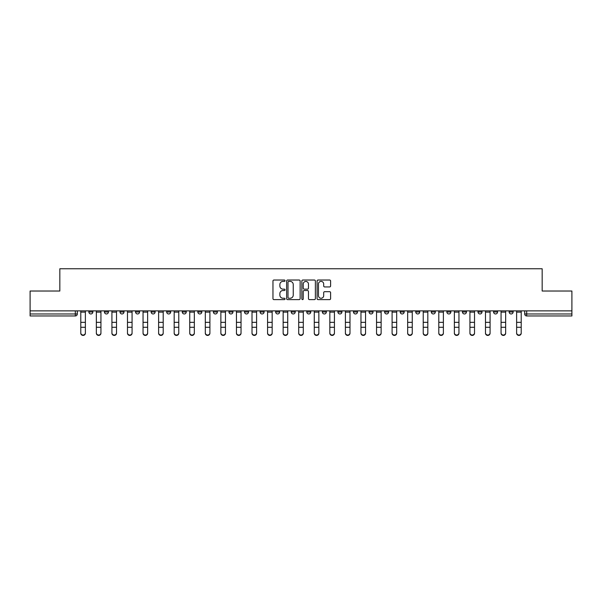 <?xml version="1.0" encoding="UTF-8"?>
<svg xmlns="http://www.w3.org/2000/svg" width="602" height="602" viewBox="0 0 602 602"><rect width="100%" height="100%" fill="white"/><g stroke="black" fill="none" stroke-linecap="round" stroke-linejoin="round"><path stroke-width="0.9" d="M285.039 280.713A0.685 0.685 0 0 0 284.347 280.028L273.948 280.028A0.978 0.978 0 0 0 272.962 281.006L272.962 298.637A0.978 0.978 0 0 0 273.948 299.615L284.347 299.615A0.685 0.685 0 0 0 285.039 298.931A0.685 0.685 0 0 0 284.347 298.246L283 298.246A3.13 3.13 0 0 1 279.87 295.108L279.87 293.641A3.13 3.13 0 0 1 283 290.51L284.347 290.51A0.685 0.685 0 0 0 285.039 289.825A0.685 0.685 0 0 0 284.347 289.141L283 289.141A3.13 3.13 0 0 1 279.87 286.003L279.87 284.535A3.13 3.13 0 0 1 283 281.397L284.347 281.397A0.685 0.685 0 0 0 285.039 280.713M509.142 310.873L509.142 311.971L513.13 311.971A1.994 1.994 0 0 1 511.136 313.966A1.994 1.994 0 0 1 509.142 311.971L509.142 310.873M493.572 310.873L493.572 311.971L497.568 311.971A1.994 1.994 0 0 1 495.566 313.966A1.994 1.994 0 0 1 493.572 311.971L493.572 310.873M400.179 310.873L400.179 311.971L404.168 311.971A1.994 1.994 0 0 1 402.174 313.966A1.994 1.994 0 0 1 400.179 311.971L400.179 310.873M384.618 310.873L384.618 311.971L388.606 311.971A1.994 1.994 0 0 1 386.612 313.966A1.994 1.994 0 0 1 384.618 311.971L384.618 310.873M369.049 310.873L369.049 311.971L373.037 311.971A1.994 1.994 0 0 1 371.043 313.966A1.994 1.994 0 0 1 369.049 311.971L369.049 310.873M337.918 310.873L337.918 311.971L341.906 311.971A1.994 1.994 0 0 1 339.912 313.966A1.994 1.994 0 0 1 337.918 311.971L337.918 310.873M306.787 311.971L306.787 310.873L306.787 311.971A1.994 1.994 0 0 0 308.781 313.966A1.994 1.994 0 0 1 306.787 311.971L310.775 311.971A1.994 1.994 0 0 1 308.781 313.966A1.994 1.994 0 0 0 310.775 311.971L310.775 310.873L310.775 311.971M291.225 311.971L291.225 310.873L291.225 311.971A1.994 1.994 0 0 0 293.219 313.966A1.994 1.994 0 0 1 291.225 311.971L295.213 311.971A1.994 1.994 0 0 1 293.219 313.966M275.656 311.971L275.656 310.873L275.656 311.971A1.994 1.994 0 0 0 277.65 313.966A1.994 1.994 0 0 1 275.656 311.971L279.644 311.971A1.994 1.994 0 0 1 277.65 313.966A1.994 1.994 0 0 0 279.644 311.971L279.644 310.873L279.644 311.971M260.094 310.873L260.094 311.971L264.082 311.971A1.994 1.994 0 0 1 262.088 313.966A1.994 1.994 0 0 1 260.094 311.971L260.094 310.873M244.525 310.873L244.525 311.971L248.513 311.971A1.994 1.994 0 0 1 246.519 313.966A1.994 1.994 0 0 1 244.525 311.971L244.525 310.873M228.963 310.873L228.963 311.971L232.951 311.971A1.994 1.994 0 0 1 230.957 313.966A1.994 1.994 0 0 1 228.963 311.971L228.963 310.873M213.394 311.971L213.394 310.873L213.394 311.971A1.994 1.994 0 0 0 215.388 313.966A1.994 1.994 0 0 1 213.394 311.971L217.382 311.971A1.994 1.994 0 0 1 215.388 313.966M182.263 311.971L182.263 310.873L182.263 311.971A1.994 1.994 0 0 0 184.257 313.966A1.994 1.994 0 0 1 182.263 311.971L186.251 311.971A1.994 1.994 0 0 1 184.257 313.966A1.994 1.994 0 0 0 186.251 311.971L186.251 310.873L186.251 311.971M166.694 311.971L166.694 310.873L166.694 311.971A1.994 1.994 0 0 0 168.695 313.966A1.994 1.994 0 0 1 166.694 311.971L170.69 311.971A1.994 1.994 0 0 1 168.695 313.966A1.994 1.994 0 0 0 170.69 311.971L170.69 310.873L170.69 311.971M151.132 311.971L151.132 310.873L151.132 311.971A1.994 1.994 0 0 0 153.126 313.966A1.994 1.994 0 0 1 151.132 311.971L155.12 311.971A1.994 1.994 0 0 1 153.126 313.966A1.994 1.994 0 0 0 155.12 311.971L155.12 310.873L155.12 311.971M135.563 311.971L135.563 310.873L135.563 311.971A1.994 1.994 0 0 0 137.565 313.966A1.994 1.994 0 0 1 135.563 311.971L139.559 311.971A1.994 1.994 0 0 1 137.565 313.966M120.001 311.971L120.001 310.873L120.001 311.971A1.994 1.994 0 0 0 121.995 313.966A1.994 1.994 0 0 1 120.001 311.971L123.989 311.971A1.994 1.994 0 0 1 121.995 313.966A1.994 1.994 0 0 0 123.989 311.971L123.989 310.873L123.989 311.971M104.432 311.971L104.432 310.873L104.432 311.971A1.994 1.994 0 0 0 106.434 313.966A1.994 1.994 0 0 1 104.432 311.971L108.428 311.971A1.994 1.994 0 0 1 106.434 313.966A1.994 1.994 0 0 0 108.428 311.971L108.428 310.873L108.428 311.971M329.625 286.936A0.978 0.978 0 0 0 330.603 285.958L330.603 281.006A0.978 0.978 0 0 0 329.625 280.028L318.067 280.028A0.978 0.978 0 0 0 317.088 281.006L317.088 298.637A0.978 0.978 0 0 0 318.067 299.615L329.625 299.615A0.978 0.978 0 0 0 330.603 298.637L330.603 292.662A0.978 0.978 0 0 0 329.625 291.684L324.674 291.684A0.978 0.978 0 0 0 323.695 292.662L323.695 295.627A2.619 2.619 0 0 1 321.077 298.246A2.619 2.619 0 0 1 318.458 295.627L318.458 284.016A2.619 2.619 0 0 1 321.077 281.397A2.619 2.619 0 0 1 323.695 284.016L323.695 285.958A0.978 0.978 0 0 0 324.674 286.936L329.625 286.936M30.1 310.873L30.1 291.022L59.831 291.022L59.831 268.77L542.169 268.77L542.169 291.022L571.9 291.022L571.9 310.873L30.1 310.873L30.1 313.966L77.297 313.966L77.297 310.873L77.297 313.966A1.994 1.994 0 0 1 75.303 315.967L30.1 315.967L30.1 313.966M300.142 281.006A0.978 0.978 0 0 0 299.164 280.028L287.605 280.028A0.978 0.978 0 0 0 286.627 281.006L286.627 298.637A0.978 0.978 0 0 0 287.605 299.615L299.164 299.615A0.978 0.978 0 0 0 300.142 298.637L300.142 281.006M302.836 280.028L314.394 280.028A0.978 0.978 0 0 1 315.373 281.006L315.373 298.637A0.978 0.978 0 0 1 314.394 299.615L309.451 299.615A0.978 0.978 0 0 1 308.465 298.637L308.465 291.488A0.978 0.978 0 0 0 307.487 290.51L304.206 290.51A0.978 0.978 0 0 0 303.227 291.488L303.227 298.931A0.685 0.685 0 0 1 302.543 299.615A0.685 0.685 0 0 1 301.858 298.931L301.858 281.006A0.978 0.978 0 0 1 302.836 280.028M524.703 310.873L524.703 313.966L571.9 313.966L571.9 315.967L526.697 315.967A1.994 1.994 0 0 1 524.703 313.966L524.703 310.873M571.9 310.873L571.9 313.966M513.13 310.873L513.13 311.971M497.568 310.873L497.568 311.971L497.568 310.873M481.999 310.873L481.999 311.971A1.994 1.994 0 0 1 480.005 313.966A1.994 1.994 0 0 1 478.011 311.971L481.999 311.971M478.011 310.873L478.011 311.971M466.437 310.873L466.437 311.971A1.994 1.994 0 0 1 464.435 313.966A1.994 1.994 0 0 1 462.441 311.971L466.437 311.971M462.441 310.873L462.441 311.971M450.868 310.873L450.868 311.971A1.994 1.994 0 0 1 448.874 313.966A1.994 1.994 0 0 1 446.88 311.971L450.868 311.971M446.88 310.873L446.88 311.971M435.306 310.873L435.306 311.971A1.994 1.994 0 0 1 433.305 313.966A1.994 1.994 0 0 1 431.31 311.971L435.306 311.971M431.31 310.873L431.31 311.971M419.737 310.873L419.737 311.971A1.994 1.994 0 0 1 417.743 313.966A1.994 1.994 0 0 1 415.749 311.971L419.737 311.971M415.749 310.873L415.749 311.971M404.168 310.873L404.168 311.971A1.994 1.994 0 0 1 402.174 313.966M388.606 310.873L388.606 311.971M373.037 311.971L373.037 310.873L373.037 311.971A1.994 1.994 0 0 1 371.043 313.966M357.475 310.873L357.475 311.971A1.994 1.994 0 0 1 355.481 313.966A1.994 1.994 0 0 1 353.487 311.971A1.994 1.994 0 0 0 355.481 313.966A1.994 1.994 0 0 0 357.475 311.971L353.487 311.971L353.487 310.873M341.906 311.971L341.906 310.873L341.906 311.971A1.994 1.994 0 0 1 339.912 313.966M326.344 310.873L326.344 311.971A1.994 1.994 0 0 1 324.35 313.966A1.994 1.994 0 0 1 322.356 311.971A1.994 1.994 0 0 0 324.35 313.966M322.356 310.873L322.356 311.971L326.344 311.971M295.213 310.873L295.213 311.971L295.213 310.873M264.082 311.971L264.082 310.873L264.082 311.971A1.994 1.994 0 0 1 262.088 313.966M248.513 311.971L248.513 310.873L248.513 311.971A1.994 1.994 0 0 1 246.519 313.966M232.951 311.971L232.951 310.873L232.951 311.971A1.994 1.994 0 0 1 230.957 313.966M217.382 310.873L217.382 311.971L217.382 310.873M201.82 311.971L201.82 310.873L201.82 311.971A1.994 1.994 0 0 1 199.826 313.966A1.994 1.994 0 0 1 197.832 311.971L201.82 311.971A1.994 1.994 0 0 1 199.826 313.966M197.832 310.873L197.832 311.971M139.559 310.873L139.559 311.971L139.559 310.873M92.858 310.873L92.858 311.971A1.994 1.994 0 0 1 90.864 313.966A1.994 1.994 0 0 1 88.87 311.971A1.994 1.994 0 0 0 90.864 313.966A1.994 1.994 0 0 0 92.858 311.971L92.858 310.873M88.87 310.873L88.87 311.971L92.858 311.971M75.303 310.873L75.303 315.967A1.994 1.994 0 0 0 77.297 313.966M288.682 281.397A0.685 0.685 0 0 0 287.997 282.082L287.997 297.561A0.685 0.685 0 0 0 288.682 298.246L290.104 298.246A3.13 3.13 0 0 0 293.242 295.108L293.242 284.535A3.13 3.13 0 0 0 290.104 281.397L288.682 281.397M308.465 284.069A2.619 2.619 0 0 0 305.846 281.45A2.619 2.619 0 0 0 303.227 284.069L303.227 288.155A0.978 0.978 0 0 0 304.206 289.141L307.487 289.141A0.978 0.978 0 0 0 308.465 288.155L308.465 284.069M80.788 333.23L80.788 332.846A2.295 2.19 0 0 0 83.084 335.036A2.295 2.19 0 0 0 85.379 332.846L85.379 333.23A2.295 2.19 180 0 1 83.084 335.419A2.295 2.19 180 0 1 80.788 333.23L80.788 327.669M80.788 310.873L80.788 332.846M85.379 310.873L85.379 332.846M96.35 333.23L96.35 332.846A2.295 2.19 0 0 0 98.645 335.036A2.295 2.19 0 0 0 100.94 332.846L100.94 333.23A2.295 2.19 180 0 1 98.645 335.419A2.295 2.19 180 0 1 96.35 333.23L96.35 327.669M111.919 333.23L111.919 332.846A2.295 2.19 0 0 0 114.214 335.036A2.295 2.19 0 0 0 116.51 332.846L116.51 333.23A2.295 2.19 180 0 1 114.214 335.419A2.295 2.19 180 0 1 111.919 333.23L111.919 327.669M96.35 310.873L96.35 332.846M100.94 310.873L100.94 332.846M111.919 310.873L111.919 332.846M116.51 310.873L116.51 332.846M127.481 333.23L127.481 332.846A2.295 2.19 0 0 0 129.776 335.036A2.295 2.19 0 0 0 132.071 332.846L132.071 333.23A2.295 2.19 180 0 1 129.776 335.419A2.295 2.19 180 0 1 127.481 333.23L127.481 327.669M143.05 333.23L143.05 332.846A2.295 2.19 0 0 0 145.345 335.036A2.295 2.19 0 0 0 147.64 332.846L147.64 333.23A2.295 2.19 180 0 1 145.345 335.419A2.295 2.19 180 0 1 143.05 333.23L143.05 327.669M158.612 333.23L158.612 332.846A2.295 2.19 0 0 0 160.907 335.036A2.295 2.19 0 0 0 163.202 332.846L163.202 333.23A2.295 2.19 180 0 1 160.907 335.419A2.295 2.19 180 0 1 158.612 333.23L158.612 327.669M127.481 310.873L127.481 332.846M132.071 310.873L132.071 332.846M143.05 310.873L143.05 332.846M147.64 310.873L147.64 332.846M158.612 310.873L158.612 332.846M163.202 310.873L163.202 332.846M174.181 333.23L174.181 332.846A2.295 2.19 0 0 0 176.476 335.036A2.295 2.19 0 0 0 178.771 332.846L178.771 333.23A2.295 2.19 180 0 1 176.476 335.419A2.295 2.19 180 0 1 174.181 333.23L174.181 327.669M174.181 310.873L174.181 332.846M178.771 310.873L178.771 332.846M189.743 333.23L189.743 332.846A2.295 2.19 0 0 0 192.038 335.036A2.295 2.19 0 0 0 194.333 332.846L194.333 333.23A2.295 2.19 180 0 1 192.038 335.419A2.295 2.19 180 0 1 189.743 333.23L189.743 327.669M189.743 310.873L189.743 332.846M194.333 310.873L194.333 332.846M205.312 333.23L205.312 332.846A2.295 2.19 0 0 0 207.607 335.036A2.295 2.19 0 0 0 209.902 332.846L209.902 333.23A2.295 2.19 180 0 1 207.607 335.419A2.295 2.19 180 0 1 205.312 333.23L205.312 327.669M205.312 310.873L205.312 332.846M209.902 310.873L209.902 332.846M220.874 333.23L220.874 332.846A2.295 2.19 0 0 0 223.169 335.036A2.295 2.19 0 0 0 225.464 332.846L225.464 333.23A2.295 2.19 180 0 1 223.169 335.419A2.295 2.19 180 0 1 220.874 333.23L220.874 327.669M220.874 310.873L220.874 332.846M225.464 310.873L225.464 332.846M236.443 333.23L236.443 332.846A2.295 2.19 0 0 0 238.738 335.036A2.295 2.19 0 0 0 241.033 332.846L241.033 333.23A2.295 2.19 180 0 1 238.738 335.419A2.295 2.19 180 0 1 236.443 333.23L236.443 327.669M236.443 310.873L236.443 332.846M241.033 310.873L241.033 332.846M252.012 333.23L252.012 332.846A2.295 2.19 0 0 0 254.3 335.036A2.295 2.19 0 0 0 256.595 332.846L256.595 333.23A2.295 2.19 180 0 1 254.3 335.419A2.295 2.19 180 0 1 252.012 333.23L252.012 327.669M252.012 310.873L252.012 332.846M256.595 310.873L256.595 332.846M267.574 333.23L267.574 332.846A2.295 2.19 0 0 0 269.869 335.036A2.295 2.19 0 0 0 272.164 332.846L272.164 333.23A2.295 2.19 180 0 1 269.869 335.419A2.295 2.19 180 0 1 267.574 333.23L267.574 327.669M267.574 310.873L267.574 332.846M272.164 310.873L272.164 332.846M283.143 333.23L283.143 332.846A2.295 2.19 0 0 0 285.431 335.036A2.295 2.19 0 0 0 287.726 332.846L287.726 333.23A2.295 2.19 180 0 1 285.431 335.419A2.295 2.19 180 0 1 283.143 333.23L283.143 327.669M283.143 310.873L283.143 332.846M287.726 310.873L287.726 332.846M298.705 333.23L298.705 332.846A2.295 2.19 0 0 0 301 335.036A2.295 2.19 0 0 0 303.295 332.846L303.295 333.23A2.295 2.19 180 0 1 301 335.419A2.295 2.19 180 0 1 298.705 333.23L298.705 327.669M298.705 310.873L298.705 332.846M303.295 310.873L303.295 332.846M314.274 333.23L314.274 332.846A2.295 2.19 0 0 0 316.569 335.036A2.295 2.19 0 0 0 318.857 332.846L318.857 333.23A2.295 2.19 180 0 1 316.569 335.419A2.295 2.19 180 0 1 314.274 333.23L314.274 327.669M314.274 310.873L314.274 332.846M318.857 310.873L318.857 332.846M329.836 333.23L329.836 332.846A2.295 2.19 0 0 0 332.131 335.036A2.295 2.19 0 0 0 334.426 332.846L334.426 333.23A2.295 2.19 180 0 1 332.131 335.419A2.295 2.19 180 0 1 329.836 333.23L329.836 327.669M329.836 310.873L329.836 332.846M334.426 310.873L334.426 332.846M345.405 333.23L345.405 332.846A2.295 2.19 0 0 0 347.7 335.036A2.295 2.19 0 0 0 349.988 332.846L349.988 333.23A2.295 2.19 180 0 1 347.7 335.419A2.295 2.19 180 0 1 345.405 333.23L345.405 327.669M345.405 310.873L345.405 332.846M349.988 310.873L349.988 332.846M360.967 333.23L360.967 332.846A2.295 2.19 0 0 0 363.262 335.036A2.295 2.19 0 0 0 365.557 332.846L365.557 333.23A2.295 2.19 180 0 1 363.262 335.419A2.295 2.19 180 0 1 360.967 333.23L360.967 327.669M360.967 310.873L360.967 332.846M365.557 310.873L365.557 332.846M376.536 333.23L376.536 332.846A2.295 2.19 0 0 0 378.831 335.036A2.295 2.19 0 0 0 381.126 332.846L381.126 333.23A2.295 2.19 180 0 1 378.831 335.419A2.295 2.19 180 0 1 376.536 333.23L376.536 327.669M376.536 310.873L376.536 332.846M381.126 310.873L381.126 332.846M392.098 333.23L392.098 332.846A2.295 2.19 0 0 0 394.393 335.036A2.295 2.19 0 0 0 396.688 332.846L396.688 333.23A2.295 2.19 180 0 1 394.393 335.419A2.295 2.19 180 0 1 392.098 333.23L392.098 327.669M392.098 310.873L392.098 332.846M396.688 310.873L396.688 332.846M407.667 333.23L407.667 332.846A2.295 2.19 0 0 0 409.962 335.036A2.295 2.19 0 0 0 412.257 332.846L412.257 333.23A2.295 2.19 180 0 1 409.962 335.419A2.295 2.19 180 0 1 407.667 333.23L407.667 327.669M407.667 310.873L407.667 332.846M412.257 310.873L412.257 332.846M423.229 333.23L423.229 332.846A2.295 2.19 0 0 0 425.524 335.036A2.295 2.19 0 0 0 427.819 332.846L427.819 333.23A2.295 2.19 180 0 1 425.524 335.419A2.295 2.19 180 0 1 423.229 333.23L423.229 327.669M423.229 310.873L423.229 332.846M427.819 310.873L427.819 332.846M438.798 333.23L438.798 332.846A2.295 2.19 0 0 0 441.093 335.036A2.295 2.19 0 0 0 443.388 332.846L443.388 333.23A2.295 2.19 180 0 1 441.093 335.419A2.295 2.19 180 0 1 438.798 333.23L438.798 327.669M438.798 310.873L438.798 332.846M443.388 310.873L443.388 332.846M454.359 333.23L454.359 332.846A2.295 2.19 0 0 0 456.655 335.036A2.295 2.19 0 0 0 458.95 332.846L458.95 333.23A2.295 2.19 180 0 1 456.655 335.419A2.295 2.19 180 0 1 454.359 333.23L454.359 327.669M454.359 310.873L454.359 332.846M458.95 310.873L458.95 332.846M469.929 333.23L469.929 332.846A2.295 2.19 0 0 0 472.224 335.036A2.295 2.19 0 0 0 474.519 332.846L474.519 333.23A2.295 2.19 180 0 1 472.224 335.419A2.295 2.19 180 0 1 469.929 333.23L469.929 327.669M469.929 310.873L469.929 332.846M474.519 310.873L474.519 332.846M485.49 333.23L485.49 332.846A2.295 2.19 0 0 0 487.786 335.036A2.295 2.19 0 0 0 490.081 332.846L490.081 333.23A2.295 2.19 180 0 1 487.786 335.419A2.295 2.19 180 0 1 485.49 333.23L485.49 327.669M485.49 310.873L485.49 332.846M490.081 310.873L490.081 332.846M501.06 333.23L501.06 332.846A2.295 2.19 0 0 0 503.355 335.036A2.295 2.19 0 0 0 505.65 332.846L505.65 333.23A2.295 2.19 180 0 1 503.355 335.419A2.295 2.19 180 0 1 501.06 333.23L501.06 327.669M501.06 310.873L501.06 332.846M505.65 310.873L505.65 332.846M516.621 333.23L516.621 332.846A2.295 2.19 0 0 0 518.916 335.036A2.295 2.19 0 0 0 521.212 332.846L521.212 333.23A2.295 2.19 180 0 1 518.916 335.419A2.295 2.19 180 0 1 516.621 333.23L516.621 327.669M516.621 310.873L516.621 332.846M521.212 310.873L521.212 332.846M526.697 310.873L526.697 315.967M85.379 312.129L80.788 312.129M85.379 322.341L80.788 322.341M85.379 327.285L80.788 327.285M100.94 312.129L96.35 312.129M100.94 322.341L96.35 322.341M100.94 327.285L96.35 327.285M116.51 312.129L111.919 312.129M116.51 322.341L111.919 322.341M116.51 327.285L111.919 327.285M132.071 312.129L127.481 312.129M132.071 322.341L127.481 322.341M132.071 327.285L127.481 327.285M147.64 312.129L143.05 312.129M147.64 322.341L143.05 322.341M147.64 327.285L143.05 327.285M163.202 312.129L158.612 312.129M163.202 322.341L158.612 322.341M163.202 327.285L158.612 327.285M178.771 312.129L174.181 312.129M178.771 322.341L174.181 322.341M178.771 327.285L174.181 327.285M194.333 312.129L189.743 312.129M194.333 322.341L189.743 322.341M194.333 327.285L189.743 327.285M209.902 312.129L205.312 312.129M209.902 322.341L205.312 322.341M209.902 327.285L205.312 327.285M225.464 312.129L220.874 312.129M225.464 322.341L220.874 322.341M225.464 327.285L220.874 327.285M241.033 312.129L236.443 312.129M241.033 322.341L236.443 322.341M241.033 327.285L236.443 327.285M256.595 312.129L252.012 312.129M256.595 322.341L252.012 322.341M256.595 327.285L252.012 327.285M272.164 312.129L267.574 312.129M272.164 322.341L267.574 322.341M272.164 327.285L267.574 327.285M287.726 312.129L283.143 312.129M287.726 322.341L283.143 322.341M287.726 327.285L283.143 327.285M303.295 312.129L298.705 312.129M303.295 322.341L298.705 322.341M303.295 327.285L298.705 327.285M318.857 312.129L314.274 312.129M318.857 322.341L314.274 322.341M318.857 327.285L314.274 327.285M334.426 312.129L329.836 312.129M334.426 322.341L329.836 322.341M334.426 327.285L329.836 327.285M349.988 312.129L345.405 312.129M349.988 322.341L345.405 322.341M349.988 327.285L345.405 327.285M365.557 312.129L360.967 312.129M365.557 322.341L360.967 322.341M365.557 327.285L360.967 327.285M381.126 312.129L376.536 312.129M381.126 322.341L376.536 322.341M381.126 327.285L376.536 327.285M396.688 312.129L392.098 312.129M396.688 322.341L392.098 322.341M396.688 327.285L392.098 327.285M412.257 312.129L407.667 312.129M412.257 322.341L407.667 322.341M412.257 327.285L407.667 327.285M427.819 312.129L423.229 312.129M427.819 322.341L423.229 322.341M427.819 327.285L423.229 327.285M443.388 312.129L438.798 312.129M443.388 322.341L438.798 322.341M443.388 327.285L438.798 327.285M458.95 312.129L454.359 312.129M458.95 322.341L454.359 322.341M458.95 327.285L454.359 327.285M474.519 312.129L469.929 312.129M474.519 322.341L469.929 322.341M474.519 327.285L469.929 327.285M490.081 312.129L485.49 312.129M490.081 322.341L485.49 322.341M490.081 327.285L485.49 327.285M505.65 312.129L501.06 312.129M505.65 322.341L501.06 322.341M505.65 327.285L501.06 327.285M521.212 312.129L516.621 312.129M521.212 322.341L516.621 322.341M521.212 327.285L516.621 327.285"/></g></svg>
